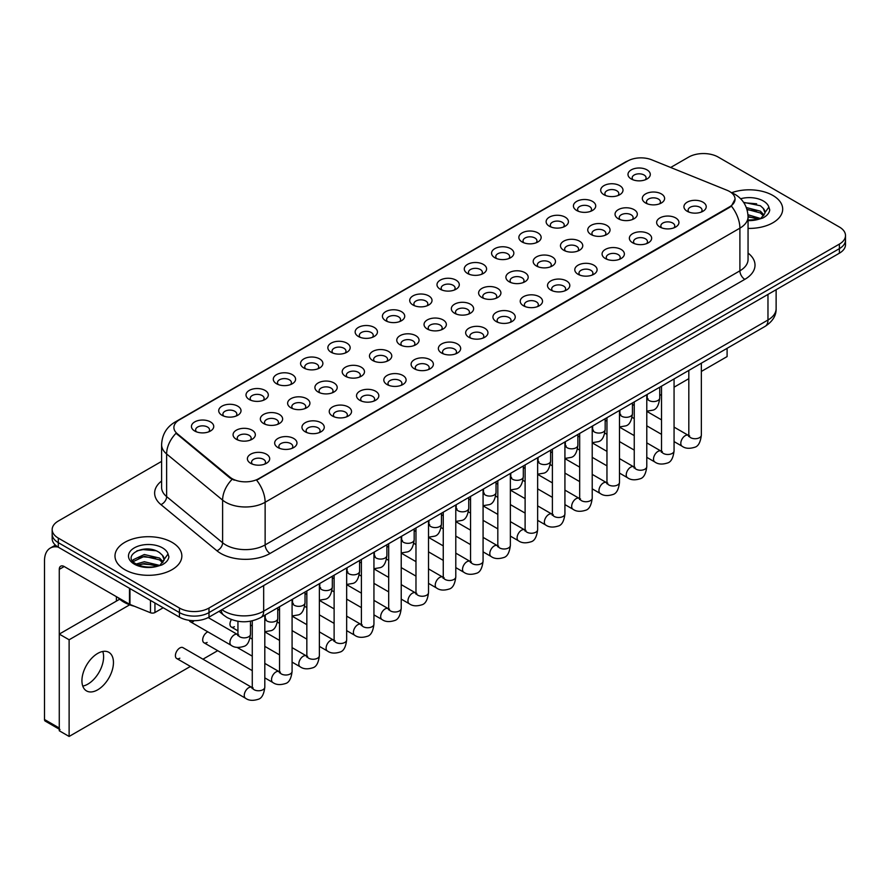 <?xml version="1.0" encoding="UTF-8"?>
<svg xmlns="http://www.w3.org/2000/svg" width="890" height="890" viewBox="0 0 890 890"><rect width="100%" height="100%" fill="white"/><g stroke="black" fill="none" stroke-linecap="round" stroke-linejoin="round"><path stroke-width="1.33" d="M603.965 194.732L603.965 194.732A11.147 6.43 180 0 1 603.965 185.632A11.147 6.43 180 0 1 619.729 185.632A11.147 6.43 180 0 1 619.729 194.732A11.147 6.43 180 0 1 603.965 194.732M617.905 195.578A6.964 4.016 0 0 0 618.817 193.586A6.964 4.016 0 0 0 616.77 190.749A6.964 4.016 0 0 0 609.183 189.87A6.964 4.016 0 0 0 604.889 193.586A6.964 4.016 0 0 0 605.801 195.578M576.687 210.485L576.687 210.485A11.147 6.43 180 0 1 576.687 201.385A11.147 6.43 180 0 1 592.451 201.385A11.147 6.43 180 0 1 592.451 210.485A11.147 6.43 180 0 1 576.687 210.485M590.615 211.331A6.964 4.016 0 0 0 591.527 209.339A6.964 4.016 0 0 0 589.491 206.502A6.964 4.016 0 0 0 581.904 205.623A6.964 4.016 0 0 0 577.599 209.339A6.964 4.016 0 0 0 578.511 211.331M549.397 226.238L549.397 226.238A11.147 6.43 180 0 1 549.397 217.138A11.147 6.43 180 0 1 565.161 217.138A11.147 6.43 180 0 1 565.161 226.238A11.147 6.43 180 0 1 549.397 226.238M563.337 227.084A6.964 4.016 0 0 0 564.249 225.092A6.964 4.016 0 0 0 562.202 222.255A6.964 4.016 0 0 0 554.615 221.376A6.964 4.016 0 0 0 550.32 225.092A6.964 4.016 0 0 0 551.233 227.084M522.119 241.98L522.119 241.98A11.147 6.43 180 0 1 522.119 232.891A11.147 6.43 180 0 1 537.883 232.891A11.147 6.43 180 0 1 537.883 241.98A11.147 6.43 180 0 1 522.119 241.98M536.047 242.837A6.964 4.016 0 0 0 536.959 240.845A6.964 4.016 0 0 0 534.923 238.008A6.964 4.016 0 0 0 527.336 237.129A6.964 4.016 0 0 0 523.031 240.845A6.964 4.016 0 0 0 523.943 242.837M494.829 257.733L494.829 257.733A11.147 6.43 180 0 1 494.829 248.644A11.147 6.43 180 0 1 510.593 248.644A11.147 6.43 180 0 1 510.593 257.733A11.147 6.43 180 0 1 494.829 257.733M508.769 258.589A6.964 4.016 0 0 0 509.681 256.598A6.964 4.016 0 0 0 507.634 253.761A6.964 4.016 0 0 0 500.047 252.882A6.964 4.016 0 0 0 495.752 256.598A6.964 4.016 0 0 0 496.665 258.589M467.55 273.486L467.55 273.486A11.147 6.43 180 0 1 467.55 264.386A11.147 6.43 180 0 1 483.315 264.386A11.147 6.43 180 0 1 483.315 273.486A11.147 6.43 180 0 1 467.55 273.486M481.479 274.343A6.964 4.016 0 0 0 482.391 272.351A6.964 4.016 0 0 0 480.355 269.514A6.964 4.016 0 0 0 472.768 268.635A6.964 4.016 0 0 0 468.463 272.351A6.964 4.016 0 0 0 469.375 274.343M440.261 289.239L440.261 289.239A11.147 6.43 180 0 1 440.261 280.139A11.147 6.43 180 0 1 456.025 280.139A11.147 6.43 180 0 1 456.025 289.239A11.147 6.43 180 0 1 440.261 289.239M454.2 290.096A6.964 4.016 0 0 0 455.113 288.104A6.964 4.016 0 0 0 453.066 285.256A6.964 4.016 0 0 0 445.478 284.388A6.964 4.016 0 0 0 441.184 288.104A6.964 4.016 0 0 0 442.096 290.096M412.982 304.992L412.982 304.992A11.147 6.43 180 0 1 412.982 295.892A11.147 6.43 180 0 1 428.746 295.892A11.147 6.43 180 0 1 428.746 304.992A11.147 6.43 180 0 1 412.982 304.992M426.911 305.849A6.964 4.016 0 0 0 427.823 303.857A6.964 4.016 0 0 0 425.787 301.009A6.964 4.016 0 0 0 418.2 300.141A6.964 4.016 0 0 0 413.895 303.857A6.964 4.016 0 0 0 414.807 305.849M385.693 320.745L385.693 320.745A11.147 6.43 180 0 1 385.693 311.645A11.147 6.43 180 0 1 401.457 311.645A11.147 6.43 180 0 1 401.457 320.745A11.147 6.43 180 0 1 385.693 320.745M399.632 321.601A6.964 4.016 0 0 0 400.545 319.61A6.964 4.016 0 0 0 398.498 316.762A6.964 4.016 0 0 0 390.91 315.894A6.964 4.016 0 0 0 386.616 319.61A6.964 4.016 0 0 0 387.528 321.601M358.414 336.498L358.414 336.498A11.147 6.43 180 0 1 358.414 327.398A11.147 6.43 180 0 1 374.178 327.398A11.147 6.43 180 0 1 374.178 336.498A11.147 6.43 180 0 1 358.414 336.498M372.343 337.355A6.964 4.016 0 0 0 373.255 335.363A6.964 4.016 0 0 0 371.219 332.515A6.964 4.016 0 0 0 363.632 331.647A6.964 4.016 0 0 0 359.326 335.363A6.964 4.016 0 0 0 360.239 337.355M331.125 352.251L331.125 352.251A11.147 6.43 180 0 1 331.125 343.151A11.147 6.43 180 0 1 346.889 343.151A11.147 6.43 180 0 1 346.889 352.251A11.147 6.43 180 0 1 331.125 352.251M345.064 353.108A6.964 4.016 0 0 0 345.976 351.116A6.964 4.016 0 0 0 343.929 348.268A6.964 4.016 0 0 0 336.342 347.4A6.964 4.016 0 0 0 332.048 351.116A6.964 4.016 0 0 0 332.96 353.108M303.846 368.004L303.846 368.004A11.147 6.43 180 0 1 303.846 358.904A11.147 6.43 180 0 1 319.61 358.904A11.147 6.43 180 0 1 319.61 368.004A11.147 6.43 180 0 1 303.846 368.004M317.774 368.861A6.964 4.016 0 0 0 318.687 366.869A6.964 4.016 0 0 0 316.651 364.021A6.964 4.016 0 0 0 309.064 363.153A6.964 4.016 0 0 0 304.758 366.869A6.964 4.016 0 0 0 305.671 368.861M276.556 383.757L276.556 383.757A11.147 6.43 180 0 1 276.556 374.657A11.147 6.43 180 0 1 292.32 374.657A11.147 6.43 180 0 1 292.32 383.757A11.147 6.43 180 0 1 276.556 383.757M290.496 384.614A6.964 4.016 0 0 0 291.408 382.622A6.964 4.016 0 0 0 289.361 379.774A6.964 4.016 0 0 0 281.774 378.906A6.964 4.016 0 0 0 277.48 382.622A6.964 4.016 0 0 0 278.392 384.614M249.278 399.51L249.278 399.51A11.147 6.43 180 0 1 249.278 390.41A11.147 6.43 180 0 1 265.042 390.41A11.147 6.43 180 0 1 265.042 399.51A11.147 6.43 180 0 1 249.278 399.51M263.206 400.355A6.964 4.016 0 0 0 264.119 398.375A6.964 4.016 0 0 0 262.083 395.527A6.964 4.016 0 0 0 254.495 394.659A6.964 4.016 0 0 0 250.19 398.375A6.964 4.016 0 0 0 251.102 400.355M221.988 415.263L221.988 415.263A11.147 6.43 180 0 1 221.988 406.163A11.147 6.43 180 0 1 237.752 406.163A11.147 6.43 180 0 1 237.752 415.263A11.147 6.43 180 0 1 221.988 415.263M235.928 416.108A6.964 4.016 0 0 0 236.84 414.117A6.964 4.016 0 0 0 234.793 411.28A6.964 4.016 0 0 0 227.206 410.412A6.964 4.016 0 0 0 222.912 414.117A6.964 4.016 0 0 0 223.824 416.108M194.71 431.016L194.71 431.016A11.147 6.43 180 0 1 194.71 421.916A11.147 6.43 180 0 1 210.474 421.916A11.147 6.43 180 0 1 210.474 431.016A11.147 6.43 180 0 1 194.71 431.016M208.638 431.861A6.964 4.016 0 0 0 209.551 429.87A6.964 4.016 0 0 0 207.515 427.033A6.964 4.016 0 0 0 199.927 426.154A6.964 4.016 0 0 0 195.622 429.87A6.964 4.016 0 0 0 196.534 431.861M631.255 178.979L631.255 178.979A11.147 6.43 180 0 1 631.255 169.879A11.147 6.43 180 0 1 647.008 169.879A11.147 6.43 180 0 1 647.019 178.979A11.147 6.43 180 0 1 631.255 178.979M645.183 179.825A6.964 4.016 0 0 0 646.096 177.833A6.964 4.016 0 0 0 644.06 174.996A6.964 4.016 0 0 0 636.472 174.129A6.964 4.016 0 0 0 632.167 177.833A6.964 4.016 0 0 0 633.079 179.825M618.305 218.751L618.305 218.751A11.147 6.43 180 0 1 618.305 209.651A11.147 6.43 180 0 1 634.058 209.651A11.147 6.43 180 0 1 634.058 218.751A11.147 6.43 180 0 1 618.305 218.751M632.234 219.608A6.964 4.016 0 0 0 633.146 217.616A6.964 4.016 0 0 0 631.11 214.779A6.964 4.016 0 0 0 623.512 213.9A6.964 4.016 0 0 0 619.218 217.616A6.964 4.016 0 0 0 620.13 219.608M591.016 234.504L591.016 234.504A11.147 6.43 180 0 1 591.016 225.404A11.147 6.43 180 0 1 606.78 225.404A11.147 6.43 180 0 1 606.78 234.504A11.147 6.43 180 0 1 591.016 234.504M604.944 235.361A6.964 4.016 0 0 0 605.856 233.369A6.964 4.016 0 0 0 603.821 230.521A6.964 4.016 0 0 0 596.233 229.653A6.964 4.016 0 0 0 591.928 233.369A6.964 4.016 0 0 0 592.84 235.361M563.737 250.257L563.737 250.257A11.147 6.43 180 0 1 563.737 241.157A11.147 6.43 180 0 1 579.49 241.157A11.147 6.43 180 0 1 579.49 250.257A11.147 6.43 180 0 1 563.737 250.257M577.666 251.114A6.964 4.016 0 0 0 578.578 249.122A6.964 4.016 0 0 0 576.542 246.274A6.964 4.016 0 0 0 568.944 245.406A6.964 4.016 0 0 0 564.649 249.122A6.964 4.016 0 0 0 565.562 251.114M536.447 266.01L536.447 266.01A11.147 6.43 180 0 1 536.447 256.91A11.147 6.43 180 0 1 552.212 256.91A11.147 6.43 180 0 1 552.212 266.01A11.147 6.43 180 0 1 536.447 266.01M550.376 266.867A6.964 4.016 0 0 0 551.288 264.875A6.964 4.016 0 0 0 549.252 262.027A6.964 4.016 0 0 0 541.665 261.159A6.964 4.016 0 0 0 537.36 264.875A6.964 4.016 0 0 0 538.272 266.867M509.169 281.763L509.169 281.763A11.147 6.43 180 0 1 509.169 272.663A11.147 6.43 180 0 1 524.922 272.663A11.147 6.43 180 0 1 524.922 281.763A11.147 6.43 180 0 1 509.169 281.763M523.097 282.62A6.964 4.016 0 0 0 524.01 280.628A6.964 4.016 0 0 0 521.974 277.78A6.964 4.016 0 0 0 514.375 276.912A6.964 4.016 0 0 0 510.081 280.628A6.964 4.016 0 0 0 510.994 282.62M481.879 297.516L481.879 297.516A11.147 6.43 180 0 1 481.879 288.416A11.147 6.43 180 0 1 497.644 288.416A11.147 6.43 180 0 1 497.644 297.516A11.147 6.43 180 0 1 481.879 297.516M495.808 298.373A6.964 4.016 0 0 0 496.731 296.381A6.964 4.016 0 0 0 494.684 293.533A6.964 4.016 0 0 0 487.097 292.665A6.964 4.016 0 0 0 482.792 296.381A6.964 4.016 0 0 0 483.704 298.373M454.601 313.269L454.601 313.269A11.147 6.43 180 0 1 454.601 304.169A11.147 6.43 180 0 1 470.354 304.169A11.147 6.43 180 0 1 470.354 313.269A11.147 6.43 180 0 1 454.601 313.269M468.529 314.126A6.964 4.016 0 0 0 469.442 312.134A6.964 4.016 0 0 0 467.406 309.286A6.964 4.016 0 0 0 459.807 308.418A6.964 4.016 0 0 0 455.513 312.134A6.964 4.016 0 0 0 456.425 314.126M427.311 329.022L427.311 329.022A11.147 6.43 180 0 1 427.311 319.922A11.147 6.43 180 0 1 443.075 319.922A11.147 6.43 180 0 1 443.075 329.022A11.147 6.43 180 0 1 427.311 329.022M441.24 329.878A6.964 4.016 0 0 0 442.163 327.887A6.964 4.016 0 0 0 440.116 325.039A6.964 4.016 0 0 0 432.529 324.171A6.964 4.016 0 0 0 428.224 327.887A6.964 4.016 0 0 0 429.136 329.878M400.033 344.775L400.033 344.775A11.147 6.43 180 0 1 400.033 335.675A11.147 6.43 180 0 1 415.786 335.675A11.147 6.43 180 0 1 415.786 344.775A11.147 6.43 180 0 1 400.033 344.775M413.961 345.62A6.964 4.016 0 0 0 414.874 343.64A6.964 4.016 0 0 0 412.838 340.792A6.964 4.016 0 0 0 405.239 339.924A6.964 4.016 0 0 0 400.945 343.64A6.964 4.016 0 0 0 401.857 345.62M372.743 360.528L372.743 360.528A11.147 6.43 180 0 1 372.743 351.428A11.147 6.43 180 0 1 388.507 351.428A11.147 6.43 180 0 1 388.507 360.528A11.147 6.43 180 0 1 372.743 360.528M386.672 361.373A6.964 4.016 0 0 0 387.595 359.393A6.964 4.016 0 0 0 385.548 356.545A6.964 4.016 0 0 0 377.961 355.677A6.964 4.016 0 0 0 373.655 359.393A6.964 4.016 0 0 0 374.568 361.373M345.465 376.281L345.465 376.281A11.147 6.43 180 0 1 345.465 367.181A11.147 6.43 180 0 1 361.218 367.181A11.147 6.43 180 0 1 361.218 376.281A11.147 6.43 180 0 1 345.465 376.281M359.393 377.126A6.964 4.016 0 0 0 360.305 375.135A6.964 4.016 0 0 0 358.27 372.298A6.964 4.016 0 0 0 350.671 371.43A6.964 4.016 0 0 0 346.377 375.135A6.964 4.016 0 0 0 347.289 377.126M318.175 392.034L318.175 392.034A11.147 6.43 180 0 1 318.175 382.934A11.147 6.43 180 0 1 333.939 382.934A11.147 6.43 180 0 1 333.939 392.034A11.147 6.43 180 0 1 318.175 392.034M332.103 392.879A6.964 4.016 0 0 0 333.027 390.888A6.964 4.016 0 0 0 330.98 388.051A6.964 4.016 0 0 0 323.393 387.172A6.964 4.016 0 0 0 319.087 390.888A6.964 4.016 0 0 0 320.011 392.879M290.897 407.787L290.897 407.787A11.147 6.43 180 0 1 290.897 398.687A11.147 6.43 180 0 1 306.649 398.687A11.147 6.43 180 0 1 306.649 407.787A11.147 6.43 180 0 1 290.897 407.787M304.825 408.632A6.964 4.016 0 0 0 305.737 406.641A6.964 4.016 0 0 0 303.701 403.804A6.964 4.016 0 0 0 296.103 402.925A6.964 4.016 0 0 0 291.809 406.641A6.964 4.016 0 0 0 292.721 408.632M263.607 423.529L263.607 423.529A11.147 6.43 180 0 1 263.607 414.44A11.147 6.43 180 0 1 279.371 414.44A11.147 6.43 180 0 1 279.371 423.529A11.147 6.43 180 0 1 263.607 423.529M277.535 424.385A6.964 4.016 0 0 0 278.459 422.394A6.964 4.016 0 0 0 276.412 419.557A6.964 4.016 0 0 0 268.825 418.678A6.964 4.016 0 0 0 264.519 422.394A6.964 4.016 0 0 0 265.442 424.385M236.328 439.282L236.328 439.282A11.147 6.43 180 0 1 236.328 430.193A11.147 6.43 180 0 1 252.081 430.193A11.147 6.43 180 0 1 252.081 439.282A11.147 6.43 180 0 1 236.328 439.282M250.257 440.138A6.964 4.016 0 0 0 251.169 438.147A6.964 4.016 0 0 0 249.133 435.31A6.964 4.016 0 0 0 241.535 434.431A6.964 4.016 0 0 0 237.241 438.147A6.964 4.016 0 0 0 238.153 440.138M645.584 202.998L645.584 202.998A11.147 6.43 180 0 1 645.584 193.909A11.147 6.43 180 0 1 661.348 193.909A11.147 6.43 180 0 1 661.348 202.998A11.147 6.43 180 0 1 645.584 202.998M659.512 203.855A6.964 4.016 0 0 0 660.424 201.863A6.964 4.016 0 0 0 658.389 199.026A6.964 4.016 0 0 0 650.801 198.147A6.964 4.016 0 0 0 646.496 201.863A6.964 4.016 0 0 0 647.408 203.855M659.913 227.028L659.913 227.028A11.147 6.43 180 0 1 659.913 217.928A11.147 6.43 180 0 1 675.677 217.928A11.147 6.43 180 0 1 675.677 227.028A11.147 6.43 180 0 1 659.913 227.028M673.852 227.885A6.964 4.016 0 0 0 674.765 225.893A6.964 4.016 0 0 0 672.718 223.045A6.964 4.016 0 0 0 665.13 222.177A6.964 4.016 0 0 0 660.836 225.893A6.964 4.016 0 0 0 661.748 227.885M632.634 242.781L632.634 242.781A11.147 6.43 180 0 1 632.634 233.681A11.147 6.43 180 0 1 648.387 233.681A11.147 6.43 180 0 1 648.387 242.781A11.147 6.43 180 0 1 632.634 242.781M646.563 243.638A6.964 4.016 0 0 0 647.475 241.646A6.964 4.016 0 0 0 645.439 238.798A6.964 4.016 0 0 0 637.852 237.93A6.964 4.016 0 0 0 633.547 241.646A6.964 4.016 0 0 0 634.459 243.638M605.345 258.534L605.345 258.534A11.147 6.43 180 0 1 605.345 249.434A11.147 6.43 180 0 1 621.109 249.434A11.147 6.43 180 0 1 621.109 258.534A11.147 6.43 180 0 1 605.345 258.534M619.284 259.391A6.964 4.016 0 0 0 620.197 257.399A6.964 4.016 0 0 0 618.149 254.551A6.964 4.016 0 0 0 610.562 253.683A6.964 4.016 0 0 0 606.268 257.399A6.964 4.016 0 0 0 607.18 259.391M578.066 274.287L578.066 274.287A11.147 6.43 180 0 1 578.066 265.187A11.147 6.43 180 0 1 593.819 265.187A11.147 6.43 180 0 1 593.819 274.287A11.147 6.43 180 0 1 578.066 274.287M591.995 275.144A6.964 4.016 0 0 0 592.907 273.152A6.964 4.016 0 0 0 590.871 270.304A6.964 4.016 0 0 0 583.284 269.436A6.964 4.016 0 0 0 578.978 273.152A6.964 4.016 0 0 0 579.891 275.144M550.777 290.04L550.777 290.04A11.147 6.43 180 0 1 550.777 280.94A11.147 6.43 180 0 1 566.541 280.94A11.147 6.43 180 0 1 566.541 290.04A11.147 6.43 180 0 1 550.777 290.04M564.716 290.885A6.964 4.016 0 0 0 565.628 288.905A6.964 4.016 0 0 0 563.581 286.057A6.964 4.016 0 0 0 555.994 285.189A6.964 4.016 0 0 0 551.7 288.905A6.964 4.016 0 0 0 552.612 290.885M523.498 305.793L523.498 305.793A11.147 6.43 180 0 1 523.498 296.693A11.147 6.43 180 0 1 539.251 296.693A11.147 6.43 180 0 1 539.251 305.793A11.147 6.43 180 0 1 523.498 305.793M537.427 306.638A6.964 4.016 0 0 0 538.339 304.658A6.964 4.016 0 0 0 536.303 301.81A6.964 4.016 0 0 0 528.716 300.942A6.964 4.016 0 0 0 524.41 304.658A6.964 4.016 0 0 0 525.322 306.638M496.208 321.546L496.208 321.546A11.147 6.43 180 0 1 496.208 312.446A11.147 6.43 180 0 1 511.973 312.446A11.147 6.43 180 0 1 511.973 321.546A11.147 6.43 180 0 1 496.208 321.546M510.148 322.391A6.964 4.016 0 0 0 511.06 320.4A6.964 4.016 0 0 0 509.013 317.563A6.964 4.016 0 0 0 501.426 316.695A6.964 4.016 0 0 0 497.132 320.4A6.964 4.016 0 0 0 498.044 322.391M468.93 337.299L468.93 337.299A11.147 6.43 180 0 1 468.93 328.199A11.147 6.43 180 0 1 484.683 328.199A11.147 6.43 180 0 1 484.683 337.299A11.147 6.43 180 0 1 468.93 337.299M482.858 338.144A6.964 4.016 0 0 0 483.771 336.153A6.964 4.016 0 0 0 481.735 333.316A6.964 4.016 0 0 0 474.147 332.437A6.964 4.016 0 0 0 469.842 336.153A6.964 4.016 0 0 0 470.754 338.144M441.64 353.052L441.64 353.052A11.147 6.43 180 0 1 441.64 343.952A11.147 6.43 180 0 1 457.404 343.952A11.147 6.43 180 0 1 457.404 353.052A11.147 6.43 180 0 1 441.64 353.052M455.58 353.897A6.964 4.016 0 0 0 456.492 351.906A6.964 4.016 0 0 0 454.445 349.069A6.964 4.016 0 0 0 446.858 348.19A6.964 4.016 0 0 0 442.564 351.906A6.964 4.016 0 0 0 443.476 353.897M414.362 368.794L414.362 368.794A11.147 6.43 180 0 1 414.362 359.705A11.147 6.43 180 0 1 430.115 359.705A11.147 6.43 180 0 1 430.126 368.794A11.147 6.43 180 0 1 414.362 368.794M428.29 369.65A6.964 4.016 0 0 0 429.203 367.659A6.964 4.016 0 0 0 427.167 364.822A6.964 4.016 0 0 0 419.579 363.943A6.964 4.016 0 0 0 415.274 367.659A6.964 4.016 0 0 0 416.186 369.65M387.072 384.547L387.072 384.547A11.147 6.43 180 0 1 387.072 375.458A11.147 6.43 180 0 1 402.836 375.458A11.147 6.43 180 0 1 402.836 384.547A11.147 6.43 180 0 1 387.072 384.547M401.012 385.403A6.964 4.016 0 0 0 401.924 383.412A6.964 4.016 0 0 0 399.877 380.575A6.964 4.016 0 0 0 392.29 379.696A6.964 4.016 0 0 0 387.995 383.412A6.964 4.016 0 0 0 388.908 385.403M359.794 400.3L359.794 400.3A11.147 6.43 180 0 1 359.794 391.2A11.147 6.43 180 0 1 375.558 391.2A11.147 6.43 180 0 1 375.558 400.3A11.147 6.43 180 0 1 359.794 400.3M373.722 401.156A6.964 4.016 0 0 0 374.634 399.165A6.964 4.016 0 0 0 372.599 396.328A6.964 4.016 0 0 0 365.011 395.449A6.964 4.016 0 0 0 360.706 399.165A6.964 4.016 0 0 0 361.618 401.156M332.504 416.053L332.504 416.053A11.147 6.43 180 0 1 332.504 406.953A11.147 6.43 180 0 1 348.268 406.953A11.147 6.43 180 0 1 348.268 416.053A11.147 6.43 180 0 1 332.504 416.053M346.444 416.909A6.964 4.016 0 0 0 347.356 414.918A6.964 4.016 0 0 0 345.309 412.07A6.964 4.016 0 0 0 337.722 411.202A6.964 4.016 0 0 0 333.427 414.918A6.964 4.016 0 0 0 334.34 416.909M305.226 431.806L305.226 431.806A11.147 6.43 180 0 1 305.226 422.705A11.147 6.43 180 0 1 320.99 422.705A11.147 6.43 180 0 1 320.99 431.806A11.147 6.43 180 0 1 305.226 431.806M319.154 432.662A6.964 4.016 0 0 0 320.066 430.671A6.964 4.016 0 0 0 318.03 427.823A6.964 4.016 0 0 0 310.443 426.955A6.964 4.016 0 0 0 306.138 430.671A6.964 4.016 0 0 0 307.05 432.662M277.936 447.559L277.936 447.559A11.147 6.43 180 0 1 277.936 438.459A11.147 6.43 180 0 1 293.7 438.459A11.147 6.43 180 0 1 293.7 447.559A11.147 6.43 180 0 1 277.936 447.559M291.876 448.415A6.964 4.016 0 0 0 292.788 446.424A6.964 4.016 0 0 0 290.741 443.576A6.964 4.016 0 0 0 283.154 442.708A6.964 4.016 0 0 0 278.859 446.424A6.964 4.016 0 0 0 279.772 448.415M250.657 463.312L250.657 463.312A11.147 6.43 180 0 1 250.657 454.212A11.147 6.43 180 0 1 266.421 454.212A11.147 6.43 180 0 1 266.421 463.312A11.147 6.43 180 0 1 250.657 463.312M264.586 464.168A6.964 4.016 0 0 0 265.498 462.177A6.964 4.016 0 0 0 263.462 459.329A6.964 4.016 0 0 0 255.875 458.461A6.964 4.016 0 0 0 251.57 462.177A6.964 4.016 0 0 0 252.482 464.168M687.202 211.275L687.202 211.275A11.147 6.43 180 0 1 687.202 202.175A11.147 6.43 180 0 1 702.955 202.175A11.147 6.43 180 0 1 702.955 211.275A11.147 6.43 180 0 1 687.202 211.275M701.131 212.132A6.964 4.016 0 0 0 702.043 210.14A6.964 4.016 0 0 0 700.007 207.292A6.964 4.016 0 0 0 692.42 206.424A6.964 4.016 0 0 0 688.115 210.14A6.964 4.016 0 0 0 689.027 212.132M727.041 190.271A18.801 10.858 180 0 1 729.555 191.484A18.801 10.858 180 0 1 735.062 199.16A18.801 10.858 180 0 1 729.555 206.836L258.734 478.664A18.801 10.858 180 0 1 230.032 477.218L177.299 433.73A18.801 10.858 180 0 1 173.895 427.512A18.801 10.858 180 0 1 179.402 419.835L627.65 161.046A18.801 10.858 180 0 1 651.736 159.822L727.041 190.271M772.898 195.466A33.431 19.302 0 0 0 731.691 192.696A33.431 19.302 0 0 1 772.898 195.466A33.431 19.302 0 0 1 782.688 209.117A33.431 19.302 0 0 0 772.898 195.466M172.059 542.355A33.431 19.302 0 0 0 135.625 538.172A33.431 19.302 0 0 0 114.988 556.005A33.431 19.302 0 0 0 124.778 569.656A33.431 19.302 0 0 0 161.212 573.839A33.431 19.302 0 0 0 181.849 556.005A33.431 19.302 0 0 0 172.059 542.355A33.431 19.302 0 0 0 135.625 538.172A33.431 19.302 0 0 0 114.988 556.005A33.431 19.302 0 0 0 124.778 569.656A33.431 19.302 0 0 0 161.212 573.839A33.431 19.302 0 0 0 181.849 556.005A33.431 19.302 0 0 0 172.059 542.355M735.062 199.16L731.38 206.08L729.555 207.403L256.62 480.177A24.375 14.073 60 0 1 265.131 502.272A27.857 16.087 180 0 1 225.737 502.272A27.857 16.087 180 0 1 222.611 500.124L166.63 453.967A27.857 16.087 180 0 1 161.602 444.733L161.602 487.386A27.857 16.087 0 0 0 166.63 496.609L222.611 542.767A27.857 16.087 0 0 0 225.737 544.914A27.857 16.087 0 0 0 265.131 544.914L739.902 270.816A27.857 16.087 0 0 0 748.056 259.446L748.056 216.793A27.857 16.087 180 0 1 739.902 228.163A24.375 14.073 -120 0 0 731.38 206.08M161.602 461.387L58.295 521.039A20.893 12.059 0 0 0 52.165 529.561L52.165 538.661A20.893 12.059 0 0 0 58.295 547.194L179.446 617.137L179.446 612.587A20.893 12.059 0 0 0 208.994 612.587L839.381 248.644A20.893 12.059 0 0 0 845.5 240.111A20.893 12.059 0 0 1 839.381 248.644L208.994 612.587A20.893 12.059 0 0 1 179.446 612.587L58.295 542.644L179.446 612.587L179.446 608.037A20.893 12.059 0 0 0 208.994 608.037L839.381 244.094A20.893 12.059 0 0 0 845.5 235.561A20.893 12.059 0 0 0 839.381 227.028L718.23 157.085A20.893 12.059 0 0 0 688.682 157.085L670.671 167.476M52.165 534.111A20.893 12.059 0 0 0 58.295 542.644A20.893 12.059 0 0 1 52.165 534.111M234.259 480.177L230.032 478.041L176.031 433.274A24.375 16.309 129.5 0 0 166.63 453.967L166.63 496.609A6.964 4.661 -50.5 0 1 160.934 504.608A34.821 20.103 180 0 1 161.602 481.012M748.056 228.407A33.431 19.302 0 0 0 782.688 209.117A33.431 19.302 0 0 1 748.056 228.407M52.165 529.561A20.893 12.059 0 0 0 58.295 538.094L179.446 608.037M179.446 617.137A20.893 12.059 0 0 0 208.994 617.137L839.381 253.194A20.893 12.059 0 0 0 845.5 244.661L845.5 235.561M748.056 220.108L758.236 219.385L762.663 218.095C766.913 215.914 769.272 213.188 769.739 209.918L768.871 207.103L765 212.532A15.742 9.089 0 0 0 763.22 208.327L760.405 205.757L743.595 202.341M764.766 213.611L760.917 218.25M747.978 214.757L760.549 218.506M748.056 216.57L758.803 219.263M746.332 207.548L760.383 211.175L764.043 214.98M746.944 209.339L760.383 212.977L763.442 215.847M763.22 208.327L764.988 212.743M743.829 202.709L756.645 203.81M747.066 209.751L756.489 210.997M748.056 216.982L756.489 218.217M117.88 597.524A34.821 20.103 0 0 0 123.788 602.074A34.821 20.103 0 0 0 134.49 606.279M163.927 560.5L164.161 559.421A15.742 9.089 0 0 0 162.381 555.226L159.566 552.657C145.048 542.388 120.862 555.783 135.792 563.748C141.888 567.052 149.097 567.887 157.397 566.274L161.824 564.983C166.074 562.803 168.433 560.077 168.9 556.817L168.032 553.992L160.078 565.139M136.259 564.015L144.336 561.735L159.71 565.406M155.65 565.106L143.101 564.026L138.117 564.928L144.336 563.537L157.964 566.151M132.732 561.101L133.211 559.732L144.336 554.514L159.544 558.063L163.204 561.879M133.166 561.623L144.336 556.317L159.544 559.877L162.603 562.736M162.381 555.226L164.149 559.632M136.927 550.832L143.101 549.586L155.806 550.71M138.095 557.719L143.101 556.806L155.65 557.885M87.843 684.132A22.283 12.872 120 0 0 102.762 651.458A22.283 12.872 120 0 1 87.843 684.132A22.283 12.872 120 0 1 82.77 686.09A22.283 12.872 120 0 0 87.843 684.132M154.938 602.997L154.938 612.52L163.193 607.759M58.05 547.05A27.857 16.087 -120 0 0 50.274 548.084A27.857 16.087 -120 0 0 44.5 560.845L44.5 719.509L59.274 728.031L59.274 569.366A6.964 4.016 60 0 1 60.72 566.185A6.964 4.016 60 0 1 64.202 566.529L129.484 604.221L129.484 588.301M59.274 729.21L45.223 721.1A3.482 2.014 -60 0 1 44.5 719.509M116.401 601.106L116.401 596.667M59.274 728.031A3.482 2.014 120 0 0 59.997 729.633M154.938 612.52A3.482 2.014 180 0 1 150.477 612.743L129.951 604.444A3.482 2.014 180 0 1 129.484 604.221M264.808 615.224L264.808 687.147C263.941 694.423 261.693 698.494 258.044 699.34C252.86 700.942 248.699 700.586 245.551 698.261A6.263 3.616 -60 0 1 244.594 693.243A6.263 3.616 -60 0 1 248.688 687.714A6.263 3.616 -60 0 1 248.966 687.569A6.263 3.616 -60 0 1 251.826 687.403L182.973 647.653A6.263 3.616 120 0 0 179.836 647.965A6.263 3.616 120 0 0 175.742 653.494A6.263 3.616 120 0 0 176.698 658.511A6.263 3.616 120 0 0 179.836 658.2M207.86 631.856A6.263 3.616 120 0 0 207.125 632.212A6.263 3.616 120 0 0 203.02 637.741A6.263 3.616 120 0 0 203.988 642.758A6.263 3.616 120 0 0 207.125 642.447M97.689 689.817A22.283 12.872 120 0 0 112.251 670.181A22.283 12.872 120 0 0 108.836 652.314A22.283 12.872 120 0 0 97.689 653.427A22.283 12.872 120 0 0 83.126 673.062A22.283 12.872 120 0 0 86.541 690.918A22.283 12.872 120 0 0 97.689 689.817M701.353 371.442L727.097 356.579L727.097 348.324M129.695 604.811L69.12 639.777L69.12 736.453L190.416 666.421M202.953 659.19L217.694 650.679M659.735 395.46L661.526 394.426M674.064 387.195L688.816 378.673M231.4 619.551A6.263 3.616 120 0 0 231.267 627.005A6.263 3.616 120 0 0 234.404 626.694M189.259 620.33A6.263 3.616 120 0 0 190.349 621.743A6.263 3.616 120 0 0 193.475 621.431M119.683 599.215L59.274 634.092L59.274 730.768L69.12 736.453M69.12 639.777L59.274 634.092M258.734 478.664L258.734 479.232M230.032 477.218L230.032 478.041M177.299 433.73L177.299 434.565M729.555 206.836L729.555 207.403M270.059 553.447A6.964 4.016 60 0 1 265.131 544.914L265.131 502.272L739.902 228.163L739.902 270.816A6.964 4.016 60 0 0 744.819 279.349L270.059 553.447A34.821 20.103 180 0 1 220.809 553.447A34.821 20.103 180 0 1 216.915 550.765L160.934 504.608M748.056 216.793C747.589 206.78 743.183 199.26 734.851 194.265L731.335 192.54A24.375 11.414 112 0 0 731.002 192.429M177.333 421.248A24.375 14.073 -120 0 0 174.807 422.205C166.474 427.211 162.069 434.721 161.602 444.733M174.807 422.205L625.603 161.936A24.375 14.073 60 0 1 627.45 161.157M232.112 479.332A24.375 16.309 129.5 0 0 222.611 500.124L222.611 542.767A6.964 4.661 -50.5 0 1 216.915 550.765M748.056 253.071A34.821 20.103 180 0 1 744.819 279.349M208.994 608.037L208.994 617.137M839.381 244.094L839.381 253.194M58.295 538.094L58.295 547.194M221.955 609.661A27.857 16.087 0 0 0 224.258 611.174A27.857 16.087 0 0 0 263.663 611.174L767.97 320.011A27.857 16.087 0 0 0 776.125 308.63C776.336 315.55 772.654 321.468 765.089 326.385L260.77 617.549A13.928 8.043 60 0 0 263.663 611.174L263.663 585.576M767.97 294.423L767.97 320.011A13.928 8.043 60 0 1 765.089 326.385M221.187 610.095A13.928 9.312 129.5 0 0 223.69 615.157L219.051 611.33M701.353 363.187L701.353 435.11A6.263 3.616 180 0 1 699.229 437.824A6.263 3.616 180 0 1 690.651 437.669A6.263 3.616 180 0 1 688.816 435.11L688.615 436.467L689.172 436M701.353 435.11C700.486 442.386 698.238 446.457 694.589 447.303C689.405 448.905 685.244 448.549 682.096 446.224A6.263 3.616 -60 0 1 681.139 441.206A6.263 3.616 -60 0 1 685.233 435.677A6.263 3.616 -60 0 1 685.511 435.533A6.263 3.616 -60 0 1 688.359 435.366L689.639 435.866M659.735 387.206L659.735 397.941A6.263 3.616 180 0 1 657.61 400.656A6.263 3.616 180 0 1 649.033 400.5A6.263 3.616 180 0 1 647.197 397.941L647.197 394.448M674.064 378.94L674.064 450.863A6.263 3.616 180 0 1 671.939 453.577A6.263 3.616 180 0 1 663.361 453.422A6.263 3.616 180 0 1 661.526 450.863L661.326 452.22L661.882 451.753M674.064 450.863C673.207 458.139 670.949 462.21 667.3 463.056C662.127 464.658 657.966 464.302 654.817 461.977A6.263 3.616 -60 0 1 653.85 456.959A6.263 3.616 -60 0 1 657.944 451.43A6.263 3.616 -60 0 1 658.222 451.286A6.263 3.616 -60 0 1 661.081 451.119L662.349 451.619M646.785 394.682L646.785 466.616A6.263 3.616 180 0 1 644.66 469.33A6.263 3.616 180 0 1 636.083 469.175A6.263 3.616 180 0 1 634.247 466.616L634.047 467.973L634.603 467.506M646.785 466.616C645.918 473.892 643.67 477.963 640.021 478.809C634.837 480.411 630.676 480.055 627.528 477.73A6.263 3.616 -60 0 1 626.571 472.712A6.263 3.616 -60 0 1 630.665 467.183A6.263 3.616 -60 0 1 630.943 467.028A6.263 3.616 -60 0 1 633.791 466.872L635.071 467.372M619.496 410.435L619.496 482.369A6.263 3.616 180 0 1 617.371 485.083A6.263 3.616 180 0 1 608.793 484.928A6.263 3.616 180 0 1 606.958 482.369L606.758 483.715L607.314 483.259M619.496 482.369C618.639 489.645 616.381 493.716 612.732 494.562C607.558 496.164 603.398 495.808 600.249 493.483A6.263 3.616 -60 0 1 599.281 488.454A6.263 3.616 -60 0 1 603.375 482.936A6.263 3.616 -60 0 1 603.654 482.781A6.263 3.616 -60 0 1 606.513 482.625L607.781 483.125M592.217 426.188L592.217 498.122A6.263 3.616 180 0 1 590.092 500.836A6.263 3.616 180 0 1 581.515 500.681A6.263 3.616 180 0 1 579.679 498.122L579.479 499.468L580.035 499.012M592.217 498.122C591.349 505.398 589.102 509.458 585.453 510.315C580.269 511.917 576.108 511.561 572.96 509.236A6.263 3.616 -60 0 1 572.003 504.207A6.263 3.616 -60 0 1 576.097 498.689A6.263 3.616 -60 0 1 576.375 498.534A6.263 3.616 -60 0 1 579.234 498.378L580.502 498.878M632.445 402.959L632.445 413.694A6.263 3.616 180 0 1 630.331 416.409A6.263 3.616 180 0 1 621.743 416.253A6.263 3.616 180 0 1 619.907 413.694L619.907 410.201M605.167 418.712L605.167 429.447A6.263 3.616 180 0 1 603.042 432.162A6.263 3.616 180 0 1 594.464 432.006A6.263 3.616 180 0 1 592.629 429.447L592.629 425.954M577.877 434.465L577.877 445.2A6.263 3.616 180 0 1 575.763 447.915A6.263 3.616 180 0 1 567.186 447.759A6.263 3.616 180 0 1 565.339 445.2L565.339 441.707M768.871 207.103A19.925 11.503 0 0 0 763.342 200.984A19.925 11.503 0 0 0 740.647 198.748M748.056 220.598A19.925 11.503 0 0 0 758.236 219.385M168.032 553.992A19.925 11.503 0 0 0 162.503 547.873A19.925 11.503 0 0 0 134.323 547.873A19.925 11.503 0 0 0 134.323 564.138A19.925 11.503 0 0 0 157.397 566.274M59.274 569.366L64.202 566.529M129.951 588.568L129.951 604.444M150.477 612.743L150.477 600.416M564.928 441.941L564.928 513.875A6.263 3.616 180 0 1 562.803 516.589A6.263 3.616 180 0 1 554.225 516.434A6.263 3.616 180 0 1 552.39 513.875L552.189 515.221L552.757 514.765M564.928 513.875C564.071 521.151 561.812 525.211 558.163 526.068C552.99 527.67 548.83 527.314 545.681 524.989A6.263 3.616 -60 0 1 544.713 519.96A6.263 3.616 -60 0 1 548.807 514.442A6.263 3.616 -60 0 1 549.086 514.287A6.263 3.616 -60 0 1 551.945 514.131L553.213 514.631M537.649 457.694L537.649 529.628A6.263 3.616 180 0 1 535.524 532.342A6.263 3.616 180 0 1 526.947 532.187A6.263 3.616 180 0 1 525.111 529.628L524.911 530.974L525.467 530.518M537.649 529.628C536.781 536.904 534.534 540.964 530.885 541.821C525.701 543.423 521.54 543.067 518.392 540.742A6.263 3.616 -60 0 1 517.435 535.713A6.263 3.616 -60 0 1 521.529 530.195A6.263 3.616 -60 0 1 521.807 530.039A6.263 3.616 -60 0 1 524.666 529.884L525.934 530.384M510.359 473.447L510.359 545.381A6.263 3.616 180 0 1 508.234 548.095A6.263 3.616 180 0 1 499.657 547.94A6.263 3.616 180 0 1 497.822 545.381L497.621 546.727L498.189 546.271M510.359 545.381C509.503 552.657 507.244 556.717 503.595 557.574C498.422 559.176 494.262 558.82 491.113 556.495A6.263 3.616 -60 0 1 490.145 551.466A6.263 3.616 -60 0 1 494.239 545.948A6.263 3.616 -60 0 1 494.517 545.793A6.263 3.616 -60 0 1 497.377 545.637L498.645 546.137M550.599 450.218L550.599 460.953A6.263 3.616 180 0 1 548.474 463.668A6.263 3.616 180 0 1 539.896 463.512A6.263 3.616 180 0 1 538.061 460.953L538.061 457.46M523.309 465.971L523.309 476.706A6.263 3.616 180 0 1 521.195 479.421A6.263 3.616 180 0 1 512.618 479.265A6.263 3.616 180 0 1 510.771 476.706L510.771 473.213M496.03 481.724L496.03 492.459A6.263 3.616 180 0 1 493.906 495.174A6.263 3.616 180 0 1 485.328 495.018A6.263 3.616 180 0 1 483.493 492.459L483.493 488.966M483.081 489.2L483.081 561.123A6.263 3.616 180 0 1 480.956 563.837A6.263 3.616 180 0 1 472.379 563.682A6.263 3.616 180 0 1 470.543 561.123L470.343 562.48L470.899 562.013M483.081 561.123C482.213 568.41 479.966 572.47 476.317 573.327C471.133 574.929 466.972 574.562 463.824 572.248A6.263 3.616 -60 0 1 462.867 567.219A6.263 3.616 -60 0 1 466.961 561.701A6.263 3.616 -60 0 1 467.239 561.546A6.263 3.616 -60 0 1 470.098 561.39L471.366 561.89M455.791 504.953L455.791 576.876A6.263 3.616 180 0 1 453.666 579.59A6.263 3.616 180 0 1 445.089 579.435A6.263 3.616 180 0 1 443.253 576.876L443.053 578.233L443.62 577.766M455.791 576.876C454.935 584.163 452.676 588.223 449.027 589.08C443.854 590.682 439.693 590.315 436.545 588.001A6.263 3.616 -60 0 1 435.577 582.972A6.263 3.616 -60 0 1 439.671 577.454A6.263 3.616 -60 0 1 439.949 577.298A6.263 3.616 -60 0 1 442.808 577.143L444.077 577.643M428.513 520.706L428.513 592.629A6.263 3.616 180 0 1 426.388 595.343A6.263 3.616 180 0 1 417.811 595.188A6.263 3.616 180 0 1 415.975 592.629L415.775 593.986L416.331 593.519M428.513 592.629C427.645 599.916 425.398 603.976 421.749 604.833C416.565 606.435 412.404 606.068 409.255 603.743A6.263 3.616 -60 0 1 408.299 598.725A6.263 3.616 -60 0 1 412.393 593.196A6.263 3.616 -60 0 1 412.671 593.052A6.263 3.616 -60 0 1 415.53 592.896L416.798 593.396M401.223 536.459L401.223 608.382A6.263 3.616 180 0 1 399.098 611.096A6.263 3.616 180 0 1 390.521 610.941A6.263 3.616 180 0 1 388.685 608.382L388.485 609.739L389.052 609.272M401.223 608.382C400.367 615.669 398.108 619.729 394.459 620.586C389.286 622.188 385.125 621.821 381.977 619.496A6.263 3.616 -60 0 1 381.009 614.478A6.263 3.616 -60 0 1 385.103 608.949A6.263 3.616 -60 0 1 385.381 608.805A6.263 3.616 -60 0 1 388.24 608.638L389.509 609.149M373.945 552.212L373.945 624.135A6.263 3.616 180 0 1 371.82 626.849A6.263 3.616 180 0 1 363.242 626.694A6.263 3.616 180 0 1 361.407 624.135L361.207 625.492L361.763 625.025M373.945 624.135C373.077 631.41 370.83 635.482 367.181 636.339C361.996 637.941 357.836 637.574 354.687 635.249A6.263 3.616 -60 0 1 353.731 630.231A6.263 3.616 -60 0 1 357.825 624.702A6.263 3.616 -60 0 1 358.103 624.558A6.263 3.616 -60 0 1 360.962 624.391L362.23 624.902M468.741 497.477L468.741 508.212A6.263 3.616 180 0 1 466.627 510.927A6.263 3.616 180 0 1 458.05 510.771A6.263 3.616 180 0 1 456.214 508.212L456.214 504.708M441.462 513.23L441.462 523.965A6.263 3.616 180 0 1 439.337 526.68A6.263 3.616 180 0 1 430.76 526.524A6.263 3.616 180 0 1 428.924 523.965L428.924 520.461M414.173 528.983L414.173 539.718A6.263 3.616 180 0 1 412.059 542.433A6.263 3.616 180 0 1 403.482 542.277A6.263 3.616 180 0 1 401.646 539.718L401.646 536.214M386.894 544.736L386.894 555.471A6.263 3.616 180 0 1 384.769 558.186A6.263 3.616 180 0 1 376.192 558.03A6.263 3.616 180 0 1 374.356 555.471L374.356 551.967M359.605 560.489L359.605 571.224A6.263 3.616 180 0 1 357.491 573.939A6.263 3.616 180 0 1 348.913 573.783A6.263 3.616 180 0 1 347.078 571.224L347.078 567.72M346.655 567.965L346.655 639.888A6.263 3.616 180 0 1 344.53 642.602A6.263 3.616 180 0 1 335.953 642.447A6.263 3.616 180 0 1 334.117 639.888L333.917 641.245L334.484 640.778M346.655 639.888C345.798 647.164 343.54 651.235 339.891 652.092C334.718 653.694 330.557 653.327 327.409 651.002A6.263 3.616 -60 0 1 326.441 645.984A6.263 3.616 -60 0 1 330.535 640.455A6.263 3.616 -60 0 1 330.813 640.31A6.263 3.616 -60 0 1 333.672 640.144L334.94 640.655M319.377 583.718L319.377 655.641A6.263 3.616 180 0 1 317.252 658.355A6.263 3.616 180 0 1 308.674 658.2A6.263 3.616 180 0 1 306.839 655.641L306.638 656.998L307.195 656.531M319.377 655.641C318.509 662.917 316.261 666.988 312.613 667.834C307.428 669.436 303.268 669.08 300.119 666.755A6.263 3.616 -60 0 1 299.162 661.737A6.263 3.616 -60 0 1 303.256 656.208A6.263 3.616 -60 0 1 303.534 656.064A6.263 3.616 -60 0 1 306.394 655.897L307.662 656.397M292.087 599.471L292.087 671.394A6.263 3.616 180 0 1 289.962 674.108A6.263 3.616 180 0 1 281.385 673.952A6.263 3.616 180 0 1 279.549 671.394L279.349 672.751L279.916 672.284M292.087 671.394C291.23 678.669 288.972 682.741 285.323 683.587C280.15 685.189 275.989 684.833 272.841 682.508A6.263 3.616 -60 0 1 271.873 677.49A6.263 3.616 -60 0 1 275.967 671.961A6.263 3.616 -60 0 1 276.245 671.817A6.263 3.616 -60 0 1 279.104 671.65L280.372 672.15M264.808 687.147A6.263 3.616 180 0 1 262.684 689.861A6.263 3.616 180 0 1 254.106 689.706A6.263 3.616 180 0 1 252.27 687.147L252.07 688.504L252.627 688.037M332.326 576.242L332.326 586.977A6.263 3.616 180 0 1 330.201 589.692A6.263 3.616 180 0 1 321.624 589.536A6.263 3.616 180 0 1 319.788 586.977L319.788 583.473M305.036 591.984L305.036 602.73A6.263 3.616 180 0 1 302.923 605.445A6.263 3.616 180 0 1 294.345 605.289A6.263 3.616 180 0 1 292.51 602.73L292.51 599.226M277.758 607.736L277.758 618.483A6.263 3.616 180 0 1 275.633 621.198A6.263 3.616 180 0 1 267.056 621.042A6.263 3.616 180 0 1 265.22 618.483L265.22 614.979M250.468 621.198L250.468 634.225A6.263 3.616 180 0 1 248.355 636.951A6.263 3.616 180 0 1 239.777 636.795A6.263 3.616 180 0 1 237.941 634.225L237.941 621.287M190.349 621.743L231.222 645.35A6.263 3.616 -60 0 1 230.265 640.322A6.263 3.616 -60 0 1 234.359 634.804A6.263 3.616 -60 0 1 234.637 634.648A6.263 3.616 -60 0 1 237.485 634.492L208.193 617.571M625.603 161.936L630.064 159.855M260.77 617.549C249.567 623.178 238.353 623.178 227.139 617.549L223.69 615.157M776.125 308.63L776.125 289.706M682.096 446.224L674.064 441.585M661.526 434.353L646.785 425.832M634.247 418.6L632.078 417.343M688.816 370.418L688.816 435.11M688.359 435.366L674.064 427.111M661.526 419.869L646.785 411.358M648.02 398.709L646.752 398.208M646.785 411.18L652.971 410.145C656.62 409.289 658.878 405.228 659.735 397.941M634.247 405.462L632.445 404.427M647.553 398.831L646.997 399.299L647.197 397.941M654.817 461.977L646.785 457.338M634.247 450.106L619.496 441.585M606.958 434.353L604.788 433.096M661.526 386.171L661.526 450.863M661.081 451.119L646.785 442.864M634.247 435.622L619.496 427.111M627.528 477.73L619.496 473.091M606.958 465.859L592.217 457.338M579.679 450.106L577.51 448.849M634.247 401.924L634.247 466.616M633.791 466.872L619.496 458.617M606.958 451.375L592.217 442.864M600.249 493.483L592.217 488.844M579.679 481.612L564.928 473.091M552.39 465.859L550.22 464.602M606.958 417.677L606.958 482.369M606.513 482.625L592.217 474.37M579.679 467.128L564.928 458.617M572.96 509.236L564.928 504.597M552.39 497.354L537.649 488.844M525.111 481.612L522.942 480.355M579.679 433.43L579.679 498.122M579.234 498.378L564.928 490.123M552.39 482.881L537.649 474.37M620.742 414.462L619.462 413.961M619.496 426.933L625.681 425.898C629.341 425.042 631.589 420.981 632.445 413.694M606.958 421.215L605.167 420.18M620.274 414.584L619.707 415.051L619.907 413.694M593.452 430.215L592.184 429.714M592.217 442.686L598.403 441.651C602.052 440.795 604.31 436.734 605.167 429.447M579.679 436.968L577.877 435.933M592.985 430.337L592.428 430.805L592.629 429.447M566.173 445.968L564.894 445.456M564.928 458.439L571.113 457.404C574.773 456.548 577.02 452.487 577.877 445.2M552.39 452.721L550.599 451.686M565.706 446.09L565.139 446.558L565.339 445.2M50.274 548.084L55.414 545.114M545.681 524.989L537.649 520.35M525.111 513.107L510.359 504.597M497.822 497.354L495.652 496.108M552.39 449.183L552.39 513.875M551.945 514.131L537.649 505.876M525.111 498.634L510.359 490.123M518.392 540.742L510.359 536.103M497.822 528.86L483.081 520.35M470.543 513.107L468.374 511.861M525.111 464.936L525.111 529.628M524.666 529.884L510.359 521.629M497.822 514.387L483.081 505.876M491.113 556.495L483.081 551.856M470.543 544.613L455.791 536.103M443.253 528.86L441.084 527.614M497.822 480.689L497.822 545.381M497.377 545.637L483.081 537.382M470.543 530.14L455.791 521.629M538.884 461.721L537.616 461.209M537.649 474.192L543.835 473.157C547.484 472.301 549.742 468.24 550.599 460.953M525.111 468.474L523.309 467.439M538.417 461.843L537.86 462.311L538.061 460.953M511.605 477.474L510.326 476.962M510.359 489.945L516.556 488.91C520.205 488.054 522.452 483.982 523.309 476.706M497.822 484.227L496.03 483.181M511.138 477.596L510.571 478.064L510.771 476.706M484.316 493.216L483.048 492.715M483.081 505.698L489.266 504.652C492.915 503.807 495.174 499.735 496.03 492.459M470.543 499.98L468.741 498.934M483.849 493.349L483.292 493.817L483.493 492.459M463.824 572.248L455.791 567.609M443.253 560.366L428.513 551.856M415.975 544.613L413.805 543.367M470.543 496.442L470.543 561.123M470.098 561.39L455.791 553.135M443.253 545.893L428.513 537.382M436.545 588.001L428.513 583.362M415.975 576.119L401.223 567.609M388.685 560.366L386.516 559.12M443.253 512.195L443.253 576.876M442.808 577.143L428.513 568.888M415.975 561.646L401.223 553.135M409.255 603.743L401.223 599.115M388.685 591.872L373.945 583.362M361.407 576.119L359.237 574.873M415.975 527.948L415.975 592.629M415.53 592.896L401.223 584.63M388.685 577.399L373.945 568.888M381.977 619.496L373.945 614.868M361.407 607.625L346.655 599.115M334.117 591.872L331.948 590.626M388.685 543.701L388.685 608.382M388.24 608.638L373.945 600.383M361.407 593.152L346.655 584.63M354.687 635.249L346.655 630.621M334.117 623.378L319.377 614.868M306.839 607.625L304.669 606.368M361.407 559.443L361.407 624.135M360.962 624.391L346.655 616.136M334.117 608.905L319.377 600.383M457.037 508.969L455.758 508.468M455.791 521.451L461.988 520.405C465.637 519.56 467.884 515.488 468.741 508.212M443.253 515.722L441.462 514.687M456.57 509.102L456.003 509.57L456.214 508.212M429.748 524.722L428.479 524.221M428.513 537.204L434.698 536.158C438.347 535.313 440.606 531.241 441.462 523.965M415.975 531.475L414.173 530.44M429.28 524.855L428.724 525.322L428.924 523.965M402.469 540.475L401.19 539.974M401.223 552.957L407.42 551.911C411.069 551.066 413.316 546.994 414.173 539.718M388.685 547.228L386.894 546.193M402.002 540.608L401.435 541.076L401.646 539.718M375.18 556.228L373.911 555.727M373.945 568.71L380.13 567.664C383.779 566.819 386.038 562.747 386.894 555.471M361.407 562.981L359.605 561.946M374.712 556.361L374.156 556.817L374.356 555.471M347.901 571.981L346.622 571.48M346.655 584.463L352.852 583.417C356.501 582.572 358.748 578.5 359.605 571.224M334.117 578.734L332.326 577.699M347.434 572.114L346.866 572.57L347.078 571.224M327.409 651.002L319.377 646.363M306.839 639.131L292.087 630.621M279.549 623.378L277.38 622.121M334.117 575.196L334.117 639.888M333.672 640.144L319.377 631.889M306.839 624.658L292.087 616.136M300.119 666.755L292.087 662.115M279.549 654.884L264.808 646.363M252.27 639.131L250.101 637.874M237.941 630.854L231.267 627.005M306.839 590.949L306.839 655.641M306.394 655.897L292.087 647.642M279.549 640.411L264.808 631.889M272.841 682.508L264.808 677.869M252.27 670.637L203.988 642.758M279.549 606.702L279.549 671.394M279.104 671.65L264.808 663.395M252.27 656.153L237.141 647.419M245.551 698.261L176.698 658.511M252.27 620.831L252.27 687.147M251.826 687.403L253.094 687.903M320.611 587.734L319.343 587.233M319.377 600.205L325.562 599.17C329.211 598.314 331.469 594.253 332.326 586.977M306.839 594.487L305.036 593.452M320.144 587.867L319.588 588.323L319.788 586.977M293.333 603.487L292.053 602.986M292.087 615.958L298.284 614.923C301.933 614.067 304.18 610.006 305.036 602.73M279.549 610.24L277.758 609.205M292.866 603.62L292.298 604.076L292.51 602.73M266.043 619.24L264.775 618.739M264.808 631.711L270.994 630.676C274.643 629.82 276.901 625.759 277.758 618.483M252.27 625.993L250.468 624.958M265.576 619.373L265.02 619.829L265.22 618.483M238.765 634.993L237.485 634.492M231.222 645.35C234.304 647.664 238.476 648.02 243.715 646.429C247.364 645.573 249.612 641.512 250.468 634.225M238.297 635.126L237.73 635.582L237.941 634.225"/></g></svg>
